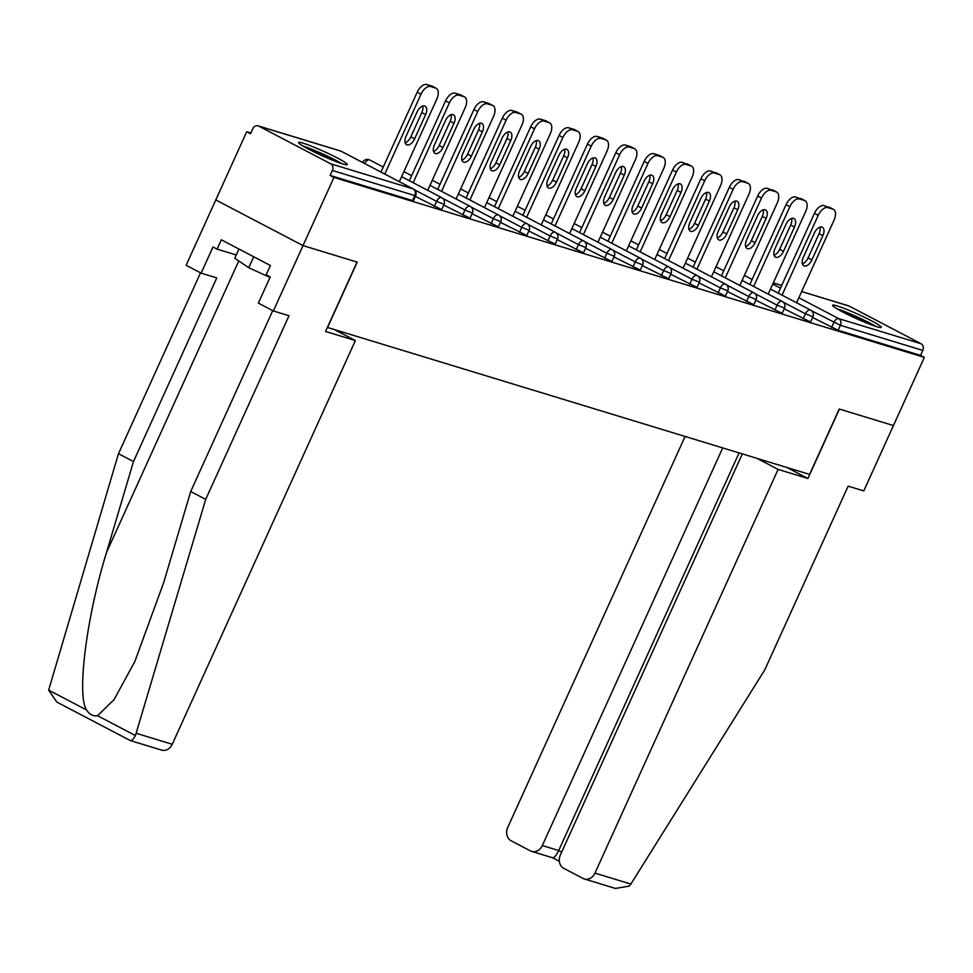 <?xml version="1.0" encoding="UTF-8"?>
<svg xmlns="http://www.w3.org/2000/svg" width="973" height="973" viewBox="0 0 973 973"><rect width="100%" height="100%" fill="white"/><g stroke="black" fill="none" stroke-linecap="round" stroke-linejoin="round"><path stroke-width="1.46" d="M837.084 305.923A26.758 2.299 24.4 0 0 832.547 305.254A26.758 2.299 24.4 0 0 849.015 315.143A26.758 2.299 24.4 0 0 876.758 326.697A26.758 2.299 24.4 0 0 881.295 327.366A26.758 2.299 24.4 0 0 864.827 317.466A26.758 2.299 24.4 0 0 837.084 305.923M303.053 143.153A26.758 2.299 24.4 0 0 298.529 142.484A26.758 2.299 24.4 0 0 314.997 152.372A26.758 2.299 24.4 0 0 342.727 163.926A26.758 2.299 24.4 0 0 347.264 164.595A26.758 2.299 24.4 0 0 330.796 154.695A26.758 2.299 24.4 0 0 303.053 143.153M742.326 453.904L560.375 854.999A10.289 8.562 -73 0 0 563.768 868.33L583.095 878.461A10.289 8.562 -73 0 0 584.335 878.96A10.289 8.562 -73 0 0 594.965 873.109L630.869 884.056L764.827 669.789L848.14 486.147L863.781 490.915L893.433 425.554L839.225 409.037L809.572 474.398L327.573 327.487L357.225 262.114L303.017 245.597L215.787 199.927L246.716 131.756L250.523 133.751L252.785 128.777A5.145 4.281 -73 0 1 258.1 125.845L340.501 150.961A5.145 4.281 -73 0 1 341.109 151.216L258.721 126.101A5.145 4.281 -73 0 0 258.1 125.845M250.864 133.021L246.716 131.756M330.686 163.792L413.087 188.896A5.145 4.281 -73 0 1 414.778 195.573L415.653 195.695L413.391 200.681L412.516 200.547L414.778 195.573L332.377 170.457A5.145 4.281 -73 0 0 330.686 163.792L258.721 126.101M412.516 200.547L330.127 175.432L333.934 177.427L303.017 245.597L215.787 199.927L186.135 265.288L201.143 273.145L216.784 277.913L133.483 461.555L106.531 552.445C86.609 616.602 76.636 694.953 86.5 709.925C89.552 714.523 93.25 716.456 97.58 715.727L114.072 699.599L134.894 661.397L163.756 582.413L190.696 491.523L272.744 310.642M332.377 170.457L330.127 175.432M786.877 467.478L807.918 478.497L839.407 409.086L893.433 425.554L924.35 357.383L333.934 177.427M801.679 291.535L848.517 305.802A5.145 4.281 107 0 1 849.125 306.057L921.103 343.749A5.145 4.281 107 0 1 922.793 350.414L920.531 355.388L924.35 357.383M920.531 355.388L838.142 330.273L812.577 317.49M803.224 318.803L805.486 313.817L812.893 316.772L810.631 321.759L809.767 321.625L784.202 308.842M774.849 310.144L777.111 305.169L784.518 308.125L782.268 313.111L781.392 312.978L755.826 300.183M746.473 301.496L748.736 296.522L756.143 299.477L753.893 304.464L753.017 304.33L727.451 291.535M718.098 292.849L720.361 287.874L727.768 290.83L725.517 295.804L724.642 295.683L699.076 282.888M689.723 284.201L691.985 279.227L699.392 282.182L697.142 287.157L696.267 287.035L670.701 274.24M661.348 275.554L663.61 270.579L671.017 273.535L668.767 278.509L667.892 278.387L642.326 265.593M632.973 266.906L635.235 261.932L642.642 264.887L640.392 269.862L639.516 269.74L613.951 256.945M604.598 258.259L606.86 253.284L614.267 256.24L612.017 261.214L611.141 261.092L585.576 248.297M576.223 249.611L578.485 244.624L585.892 247.592L583.642 252.566L582.766 252.445L557.201 239.65M547.848 240.963L550.11 235.977L557.529 238.944L555.267 243.919L554.391 243.785L528.826 231.002M519.473 232.316L521.735 227.329L529.154 230.285L526.892 235.271L526.016 235.138L500.45 222.355M491.097 223.668L493.36 218.682L500.779 221.637L498.517 226.624L497.641 226.49L472.075 213.707M462.722 215.021L464.985 210.034L472.404 212.99L470.141 217.976L469.266 217.843L443.7 205.06M434.347 206.361L436.609 201.387L444.029 204.342L441.766 209.329L440.891 209.195L415.325 196.4M430.698 86.548L435.6 88.044L431.793 86.05L426.879 84.554L430.698 86.548A10.289 5.631 117.6 0 0 421.005 94.223L384.785 174.058M435.6 88.044A10.289 5.631 117.6 0 1 436.147 88.263A10.289 5.631 117.6 0 1 436.828 99.039L399.344 181.671M406.069 136.256A8.064 4.415 117.6 0 0 406.605 144.709A8.064 4.415 117.6 0 0 414.62 138.871L425.639 114.583A8.064 4.415 117.6 0 0 425.104 106.142A8.064 4.415 117.6 0 0 417.089 111.98L406.069 136.256M421.005 94.223L417.186 92.228L380.978 172.063M417.186 92.228A10.289 5.631 -62.4 0 1 426.879 84.554M431.793 86.05A10.289 5.631 -62.4 0 1 432.328 86.269L436.147 88.263M405.169 142.8A8.064 4.415 117.6 0 0 410.813 136.865L421.82 112.588A8.064 4.415 117.6 0 0 422.72 106.045M459.074 95.196L463.975 96.692L460.168 94.697L455.255 93.201L459.074 95.196A10.289 5.631 117.6 0 0 449.38 102.87L413.16 182.705M463.975 96.692A10.289 5.631 117.6 0 1 464.522 96.911A10.289 5.631 117.6 0 1 465.203 107.687L427.719 190.319M434.445 144.904A8.064 4.415 117.6 0 0 434.98 153.357A8.064 4.415 117.6 0 0 442.995 147.519L454.014 123.23A8.064 4.415 117.6 0 0 453.479 114.79A8.064 4.415 117.6 0 0 445.464 120.628L434.445 144.904M449.38 102.87L445.561 100.876L409.353 180.71M445.561 100.876A10.289 5.631 -62.4 0 1 455.255 93.201M460.168 94.697A10.289 5.631 -62.4 0 1 460.703 94.916L464.522 96.911M433.544 151.447A8.064 4.415 117.6 0 0 439.176 145.512L450.195 121.236A8.064 4.415 117.6 0 0 451.095 114.705M487.449 103.843L492.35 105.339L488.543 103.345L483.63 101.849L487.449 103.843A10.289 5.631 117.6 0 0 477.755 111.518L441.535 191.353M492.35 105.339A10.289 5.631 117.6 0 1 492.897 105.558A10.289 5.631 117.6 0 1 493.579 116.346L456.094 198.978M462.82 153.552A8.064 4.415 117.6 0 0 463.355 162.005A8.064 4.415 117.6 0 0 471.37 156.167L482.389 131.89A8.064 4.415 117.6 0 0 481.854 123.437A8.064 4.415 117.6 0 0 473.839 129.275L462.82 153.552M477.755 111.518L473.936 109.523L437.728 189.358M473.936 109.523A10.289 5.631 -62.4 0 1 483.63 101.849M488.543 103.345A10.289 5.631 -62.4 0 1 489.078 103.564L492.897 105.558M461.92 160.095A8.064 4.415 117.6 0 0 467.551 154.16L478.57 129.883A8.064 4.415 117.6 0 0 479.47 123.352M515.824 112.491L520.725 113.987L516.918 111.992L512.005 110.496L515.824 112.491A10.289 5.631 117.6 0 0 506.13 120.166L469.91 200M520.725 113.987A10.289 5.631 117.6 0 1 521.273 114.206A10.289 5.631 117.6 0 1 521.954 124.994L484.469 207.626M491.195 162.211A8.064 4.415 117.6 0 0 491.73 170.652A8.064 4.415 117.6 0 0 499.745 164.814L510.764 140.538A8.064 4.415 117.6 0 0 510.229 132.085A8.064 4.415 117.6 0 0 502.214 137.923L491.195 162.211M506.13 120.166L502.311 118.171L466.091 198.006M502.311 118.171A10.289 5.631 -62.4 0 1 512.005 110.496M516.918 111.992A10.289 5.631 -62.4 0 1 517.454 112.211L521.273 114.206M490.295 168.743A8.064 4.415 117.6 0 0 495.926 162.819L506.945 138.531A8.064 4.415 117.6 0 0 507.845 132M544.199 121.138L549.1 122.634L545.294 120.64L540.38 119.144L544.199 121.138A10.289 5.631 117.6 0 0 534.505 128.813L498.285 208.648M549.1 122.634A10.289 5.631 117.6 0 1 549.648 122.853A10.289 5.631 117.6 0 1 550.329 133.642L512.844 216.274M519.57 170.859A8.064 4.415 117.6 0 0 520.105 179.3A8.064 4.415 117.6 0 0 528.12 173.462L539.139 149.185A8.064 4.415 117.6 0 0 538.604 140.732A8.064 4.415 117.6 0 0 530.589 146.57L519.57 170.859M534.505 128.813L530.686 126.818L494.466 206.653M530.686 126.818A10.289 5.631 -62.4 0 1 540.38 119.144M545.294 120.64A10.289 5.631 -62.4 0 1 545.829 120.859L549.648 122.853M518.67 177.39A8.064 4.415 117.6 0 0 524.301 171.467L535.32 147.178A8.064 4.415 117.6 0 0 536.22 140.647M572.574 129.786L577.476 131.282L573.669 129.287L568.755 127.791L572.574 129.786A10.289 5.631 117.6 0 0 562.88 137.461L526.661 217.295M577.476 131.282A10.289 5.631 117.6 0 1 578.023 131.501A10.289 5.631 117.6 0 1 578.704 142.289L541.219 224.921M547.945 179.506A8.064 4.415 117.6 0 0 548.48 187.947A8.064 4.415 117.6 0 0 556.495 182.109L567.502 157.833A8.064 4.415 117.6 0 0 566.979 149.38A8.064 4.415 117.6 0 0 558.964 155.23L547.945 179.506M562.88 137.461L559.061 135.466L522.842 215.301M559.061 135.466A10.289 5.631 -62.4 0 1 568.755 127.791M573.669 129.287A10.289 5.631 -62.4 0 1 574.204 129.506L578.023 131.501M547.045 186.038A8.064 4.415 117.6 0 0 552.676 180.114L563.695 155.838A8.064 4.415 117.6 0 0 564.595 149.295M304.817 147.105A23.157 1.995 -155.6 0 1 339.638 162.905M238.969 249.039L234.797 258.246L248.76 267.697L269.995 277.463M253.722 256.763L248.76 267.697M341.827 163.646A26.587 2.287 24.4 0 0 302.822 145.95M838.848 309.876A23.157 1.995 -155.6 0 1 873.669 325.675M875.858 326.417A26.587 2.287 24.4 0 0 836.841 308.721M133.483 461.555L118.475 453.698L48.65 690.1L56.811 702.068L130.346 740.575L161.627 750.122A10.289 8.562 107 0 0 172.245 744.272L355.376 340.562L334.335 329.543M118.475 453.698L200.523 272.817M130.102 740.38C131.319 741.219 133.094 739.614 135.429 735.552L205.704 499.38L289.005 315.726L273.364 310.959L258.356 303.102L270.226 276.964L266.152 274.824L270.385 265.495L221.309 239.796L217.076 249.124L236.281 254.987M273.364 310.959L303.017 245.597L357.042 262.065L325.554 331.477L355.376 340.562M217.076 249.124L213.002 246.996L201.143 273.145M205.704 499.38L190.696 491.523M630.869 884.056L629.312 886.075L615.459 888.446L584.335 878.96M685.089 436.451L507.736 827.439A10.289 8.562 -73 0 0 511.129 840.769L530.455 850.889A10.289 8.562 -73 0 0 531.696 851.399A10.289 8.562 -73 0 0 542.326 845.549L558.697 850.536C555.997 856.021 553.868 858.356 552.287 857.541M722.696 447.921L542.326 845.549M757.043 458.392L778.096 469.412L594.965 873.109M807.918 478.497L778.096 469.412M739.066 452.907L558.697 850.536L561.689 852.105M600.937 138.434L605.851 139.93L602.044 137.935L597.13 136.439L600.937 138.434A10.289 5.631 117.6 0 0 591.256 146.108L555.036 225.943M605.851 139.93A10.289 5.631 117.6 0 1 606.398 140.148A10.289 5.631 117.6 0 1 607.079 150.937L569.594 233.569M576.32 188.154A8.064 4.415 117.6 0 0 576.855 196.595A8.064 4.415 117.6 0 0 584.87 190.757L595.877 166.48A8.064 4.415 117.6 0 0 595.354 158.04A8.064 4.415 117.6 0 0 587.339 163.878L576.32 188.154M591.256 146.108L587.437 144.113L551.217 223.948M587.437 144.113A10.289 5.631 -62.4 0 1 597.13 136.439M602.044 137.935A10.289 5.631 -62.4 0 1 602.579 138.154L606.398 140.148M575.42 194.685A8.064 4.415 117.6 0 0 581.051 188.762L592.071 164.486A8.064 4.415 117.6 0 0 592.971 157.942M629.312 147.081L634.226 148.577L630.419 146.582L625.505 145.086L629.312 147.081A10.289 5.631 117.6 0 0 619.631 154.756L583.411 234.59M634.226 148.577A10.289 5.631 117.6 0 1 634.761 148.808A10.289 5.631 117.6 0 1 635.454 159.584L597.969 242.216M604.695 196.801A8.064 4.415 117.6 0 0 605.23 205.242A8.064 4.415 117.6 0 0 613.245 199.404L624.252 175.128A8.064 4.415 117.6 0 0 623.717 166.687A8.064 4.415 117.6 0 0 615.714 172.525L604.695 196.801M619.631 154.756L615.812 152.761L579.592 232.596M615.812 152.761A10.289 5.631 -62.4 0 1 625.505 145.086M630.419 146.582A10.289 5.631 -62.4 0 1 630.954 146.801L634.761 148.808M603.795 203.345A8.064 4.415 117.6 0 0 609.426 197.41L620.446 173.133A8.064 4.415 117.6 0 0 621.346 166.59M657.687 155.729L662.601 157.237L658.794 155.23L653.88 153.734L657.687 155.729A10.289 5.631 117.6 0 0 647.994 163.403L611.786 243.238M662.601 157.237A10.289 5.631 117.6 0 1 663.136 157.456A10.289 5.631 117.6 0 1 663.829 168.232L626.344 250.864M633.07 205.449A8.064 4.415 117.6 0 0 633.605 213.89A8.064 4.415 117.6 0 0 641.621 208.052L652.628 183.775A8.064 4.415 117.6 0 0 652.092 175.335A8.064 4.415 117.6 0 0 644.09 181.173L633.07 205.449M647.994 163.403L644.187 161.409L607.967 241.243M644.187 161.409A10.289 5.631 -62.4 0 1 653.88 153.734M658.794 155.23A10.289 5.631 -62.4 0 1 659.329 155.449L663.136 157.456M632.17 211.992A8.064 4.415 117.6 0 0 637.802 206.057L648.821 181.781A8.064 4.415 117.6 0 0 649.721 175.237M686.062 164.388L690.976 165.884L682.255 162.382L686.062 164.388A10.289 5.631 117.6 0 0 676.369 172.063L640.161 251.885M690.976 165.884A10.289 5.631 117.6 0 1 691.511 166.103A10.289 5.631 117.6 0 1 692.204 176.879L654.72 259.511M661.445 214.096A8.064 4.415 117.6 0 0 661.981 222.537A8.064 4.415 117.6 0 0 669.996 216.699L681.003 192.423A8.064 4.415 117.6 0 0 680.468 183.982A8.064 4.415 117.6 0 0 672.452 189.82L661.445 214.096M676.369 172.063L672.562 170.056L636.342 249.891M672.562 170.056A10.289 5.631 -62.4 0 1 682.255 162.382M687.169 163.878A10.289 5.631 -62.4 0 1 687.704 164.096L691.511 166.103M660.545 220.64A8.064 4.415 117.6 0 0 666.177 214.705L677.196 190.428A8.064 4.415 117.6 0 0 678.096 183.885M714.437 173.036L719.351 174.532L710.631 171.029L714.437 173.036A10.289 5.631 117.6 0 0 704.744 180.71L668.536 260.545M719.351 174.532A10.289 5.631 117.6 0 1 719.886 174.751A10.289 5.631 117.6 0 1 720.579 185.527L683.095 268.159M689.821 222.744A8.064 4.415 117.6 0 0 690.356 231.185A8.064 4.415 117.6 0 0 698.371 225.347L709.378 201.07A8.064 4.415 117.6 0 0 708.843 192.63A8.064 4.415 117.6 0 0 700.828 198.468L689.821 222.744M704.744 180.71L700.937 178.704L664.717 258.538M700.937 178.704A10.289 5.631 -62.4 0 1 710.631 171.029M715.532 172.525A10.289 5.631 -62.4 0 1 716.079 172.756L719.886 174.751M688.92 229.287A8.064 4.415 117.6 0 0 694.552 223.352L705.571 199.076A8.064 4.415 117.6 0 0 706.471 192.532M742.813 181.683L747.726 183.179L739.006 179.677L742.813 181.683A10.289 5.631 117.6 0 0 733.119 189.358L696.911 269.193M747.726 183.179A10.289 5.631 117.6 0 1 748.261 183.398A10.289 5.631 117.6 0 1 748.942 194.174L711.47 276.806M718.196 231.392A8.064 4.415 117.6 0 0 718.731 239.845A8.064 4.415 117.6 0 0 726.746 233.994L737.753 209.718A8.064 4.415 117.6 0 0 737.218 201.277A8.064 4.415 117.6 0 0 729.203 207.115L718.196 231.392M733.119 189.358L729.312 187.351L693.092 267.186M729.312 187.351A10.289 5.631 -62.4 0 1 739.006 179.677M743.907 181.185A10.289 5.631 -62.4 0 1 744.454 181.404L748.261 183.398M717.296 237.935A8.064 4.415 117.6 0 0 722.927 232L733.946 207.723A8.064 4.415 117.6 0 0 734.834 201.18M771.188 190.331L776.101 191.827L767.381 188.336L771.188 190.331A10.289 5.631 117.6 0 0 761.494 198.006L725.286 277.84M776.101 191.827A10.289 5.631 117.6 0 1 776.636 192.046A10.289 5.631 117.6 0 1 777.318 202.822L739.845 285.454M746.571 240.039A8.064 4.415 117.6 0 0 747.106 248.492A8.064 4.415 117.6 0 0 755.121 242.654L766.128 218.366A8.064 4.415 117.6 0 0 765.593 209.925A8.064 4.415 117.6 0 0 757.578 215.763L746.571 240.039M761.494 198.006L757.687 196.011L721.467 275.833M757.687 196.011A10.289 5.631 -62.4 0 1 767.381 188.336M772.282 189.832A10.289 5.631 -62.4 0 1 772.83 190.051L776.636 192.046M745.671 246.583A8.064 4.415 117.6 0 0 751.302 240.647L762.321 216.371A8.064 4.415 117.6 0 0 763.209 209.827M799.563 198.978L804.476 200.474L795.756 196.984L799.563 198.978A10.289 5.631 117.6 0 0 789.869 206.653L753.661 286.488M804.476 200.474A10.289 5.631 117.6 0 1 805.012 200.693A10.289 5.631 117.6 0 1 805.693 211.469L768.208 294.101M774.946 248.687A8.064 4.415 117.6 0 0 775.481 257.14A8.064 4.415 117.6 0 0 783.496 251.302L794.503 227.013A8.064 4.415 117.6 0 0 793.968 218.572A8.064 4.415 117.6 0 0 785.953 224.41L774.946 248.687M789.869 206.653L786.062 204.658L749.842 284.493M786.062 204.658A10.289 5.631 -62.4 0 1 795.756 196.984M800.657 198.48A10.289 5.631 -62.4 0 1 801.205 198.699L805.012 200.693M774.046 255.23A8.064 4.415 117.6 0 0 779.677 249.295L790.696 225.018A8.064 4.415 117.6 0 0 791.584 218.487M827.938 207.626L832.852 209.122L824.131 205.631L827.938 207.626A10.289 5.631 117.6 0 0 818.244 215.301L782.037 295.135M832.852 209.122A10.289 5.631 117.6 0 1 833.387 209.341A10.289 5.631 117.6 0 1 834.068 220.129L796.583 302.761M803.321 257.334A8.064 4.415 117.6 0 0 803.856 265.787A8.064 4.415 117.6 0 0 811.871 259.949L822.878 235.673A8.064 4.415 117.6 0 0 822.343 227.22A8.064 4.415 117.6 0 0 814.328 233.058L803.321 257.334M818.244 215.301L814.437 213.306L778.218 293.141M814.437 213.306A10.289 5.631 -62.4 0 1 824.131 205.631M829.032 207.127A10.289 5.631 -62.4 0 1 829.58 207.346L833.387 209.341M802.421 263.878A8.064 4.415 117.6 0 0 808.052 257.942L819.071 233.666A8.064 4.415 117.6 0 0 819.959 227.135M415.653 195.695A5.145 5.145 0 0 0 413.355 189.005A5.145 2.822 -62.4 0 0 413.087 188.896L341.109 151.216A5.145 2.822 -62.4 0 1 341.377 151.326A5.145 2.822 -62.4 0 1 341.62 151.484M849.125 306.057L801.655 291.584M781.684 285.503L773.28 282.936M772.757 284.092L780.48 288.142M798.857 297.762L838.702 318.633L921.103 343.749M922.793 350.414L840.404 325.298L838.142 330.273M831.599 327.451L833.861 322.464A5.145 2.822 117.6 0 1 838.702 318.633A5.145 4.281 107 0 1 840.404 325.298L811.689 310.861M444.029 204.342A5.145 5.145 0 0 0 441.73 197.665A5.145 2.822 -62.4 0 0 441.45 197.555A5.145 2.822 117.6 0 0 436.609 201.387L414.449 189.784M362.686 162.406L362.686 162.406A5.145 5.145 0 0 1 369.752 159.973A5.145 2.822 -62.4 0 1 369.995 160.131M383.253 167.04L369.752 159.973A5.145 2.822 -62.4 0 0 369.485 159.864A5.145 2.822 117.6 0 0 364.717 163.549M472.404 212.99A5.145 5.145 0 0 0 470.105 206.312A5.145 2.822 -62.4 0 0 469.825 206.203A5.145 2.822 117.6 0 0 464.985 210.034L442.824 198.431M500.779 221.637A5.145 5.145 0 0 0 498.48 214.96A5.145 2.822 -62.4 0 0 498.2 214.851A5.145 2.822 117.6 0 0 493.36 218.682L471.2 207.079M529.154 230.285A5.145 5.145 0 0 0 526.855 223.608A5.145 2.822 -62.4 0 0 526.575 223.498A5.145 2.822 117.6 0 0 521.735 227.329L499.563 215.726M557.529 238.944A5.145 5.145 0 0 0 555.218 232.255A5.145 2.822 -62.4 0 0 554.951 232.146A5.145 2.822 117.6 0 0 550.11 235.977L527.938 224.374M585.892 247.592A5.145 5.145 0 0 0 583.593 240.903A5.145 2.822 -62.4 0 0 583.326 240.793A5.145 2.822 117.6 0 0 578.485 244.624L556.313 233.021M614.267 256.24A5.145 5.145 0 0 0 611.968 249.55A5.145 2.822 -62.4 0 0 611.701 249.441A5.145 2.822 117.6 0 0 606.86 253.284L584.688 241.669M642.642 264.887A5.145 5.145 0 0 0 640.343 258.198A5.145 2.822 -62.4 0 0 640.076 258.088A5.145 2.822 117.6 0 0 635.235 261.932L613.063 250.316M671.017 273.535A5.145 5.145 0 0 0 668.719 266.845A5.145 2.822 -62.4 0 0 668.451 266.736A5.145 2.822 117.6 0 0 663.61 270.579L641.438 258.964M699.392 282.182A5.145 5.145 0 0 0 697.094 275.493A5.145 2.822 -62.4 0 0 696.826 275.383A5.145 2.822 117.6 0 0 691.985 279.227L669.813 267.611M727.768 290.83A5.145 5.145 0 0 0 725.469 284.14A5.145 2.822 -62.4 0 0 725.201 284.031A5.145 2.822 117.6 0 0 720.361 287.874L698.188 276.271M756.143 299.477A5.145 5.145 0 0 0 753.844 292.788A5.145 2.822 -62.4 0 0 753.576 292.678A5.145 2.822 117.6 0 0 748.736 296.522L726.563 284.919M784.518 308.125A5.145 5.145 0 0 0 782.219 301.448A5.145 2.822 -62.4 0 0 781.951 301.338A5.145 2.822 117.6 0 0 777.111 305.169L754.939 293.566M812.893 316.772A5.145 5.145 0 0 0 810.594 310.095A5.145 2.822 -62.4 0 0 810.327 309.986A5.145 2.822 117.6 0 0 805.486 313.817L783.314 302.214M414.62 138.871L410.813 136.865M425.639 114.583L421.82 112.588M442.995 147.519L439.176 145.512M454.014 123.23L450.195 121.236M471.37 156.167L467.551 154.16M482.389 131.89L478.57 129.883M499.745 164.814L495.926 162.819M510.764 140.538L506.945 138.531M528.12 173.462L524.301 171.467M539.139 149.185L535.32 147.178M556.495 182.109L552.676 180.114M567.502 157.833L563.695 155.838M48.65 690.1L86.5 709.925M97.58 715.727L135.429 735.552M136.342 733.326L172.245 744.272M238.774 260.934L106.531 552.445M584.87 190.757L581.051 188.762M595.877 166.48L592.071 164.486M613.245 199.404L609.426 197.41M624.252 175.128L620.446 173.133M641.621 208.052L637.802 206.057M652.628 183.775L648.821 181.781M669.996 216.699L666.177 214.705M681.003 192.423L677.196 190.428M698.371 225.347L694.552 223.352M709.378 201.07L705.571 199.076M726.746 233.994L722.927 232M737.753 209.718L733.946 207.723M755.121 242.654L751.302 240.647M766.128 218.366L762.321 216.371M783.496 251.302L779.677 249.295M794.503 227.013L790.696 225.018M811.871 259.949L808.052 257.942M822.878 235.673L819.071 233.666M773.304 282.875L781.708 285.442M413.355 189.005L341.377 151.326A5.145 5.145 0 0 0 340.501 150.961M441.73 197.665L401.618 176.66M470.105 206.312L429.993 185.308M411.628 175.687L403.892 171.637M498.48 214.96L458.368 193.955M440.003 184.335L432.267 180.285M526.855 223.608L486.743 202.603M468.378 192.982L460.643 188.932M555.218 232.255L515.118 211.25M496.753 201.63L489.018 197.592M583.593 240.903L543.493 219.898M525.128 210.277L517.393 206.24M611.968 249.55L571.869 228.546M553.503 218.925L545.768 214.887M640.343 258.198L600.244 237.193M581.866 227.585L574.143 223.535M668.719 266.845L628.619 245.841M610.241 236.232L602.518 232.182M697.094 275.493L656.994 254.5M638.616 244.88L630.893 240.83M725.469 284.14L685.369 263.148M666.991 253.527L659.268 249.477M753.844 292.788L713.744 271.795M695.367 262.175L687.643 258.125M782.219 301.448L742.119 280.443M723.742 270.822L716.019 266.772M810.594 310.095L770.494 289.09M752.117 279.47L744.394 275.42M531.696 851.399L552.676 857.797M559.353 861.3L552.591 857.772"/></g></svg>
